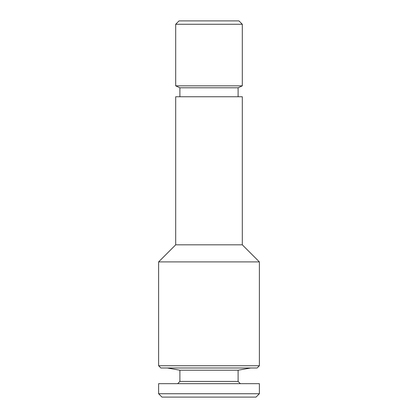 <?xml version="1.0" encoding="UTF-8"?>
<svg xmlns="http://www.w3.org/2000/svg" width="418" height="418" viewBox="0 0 418 418"><rect width="100%" height="100%" fill="white"/><g stroke="black" fill="none" stroke-linecap="round" stroke-linejoin="round"><path stroke-width="0.63" d="M158.615 383.667L259.385 383.667L259.385 393.74L158.615 393.74L158.615 383.667M259.385 393.74L256.025 397.1L161.975 397.1L158.615 393.74M167.294 367.992L179.892 370.212L179.892 381.425L177.65 383.667M179.892 381.425L238.108 381.425L240.35 383.667M179.892 370.212L238.108 370.212L250.706 367.992M175.691 24.26L242.309 24.26L242.309 85.842L175.691 85.842L175.691 24.26L179.05 20.9L238.95 20.9L242.309 24.26M259.385 261.903L158.615 261.903L175.691 244.828L175.691 96.757L242.309 96.757L242.309 244.828L259.385 261.903L259.385 365.75L158.615 365.75L160.857 367.992L257.143 367.992L259.385 365.75M158.615 261.903L158.615 365.75M175.691 244.828L242.309 244.828M242.309 85.842L238.108 87.796L179.892 87.796L175.691 85.842M179.892 87.796L179.892 96.757M238.108 370.212L238.108 381.425M238.108 87.796L238.108 96.757"/></g></svg>
